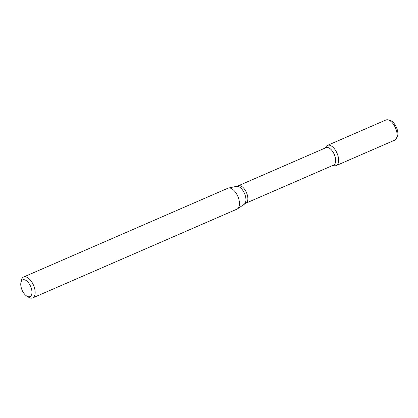 <?xml version="1.0" encoding="UTF-8"?>
<svg xmlns="http://www.w3.org/2000/svg" width="418" height="418" viewBox="0 0 418 418"><rect width="100%" height="100%" fill="white"/><g stroke="black" fill="none" stroke-linecap="round" stroke-linejoin="round"><path stroke-width="0.63" d="M325.261 147.993L326.003 146.755A11.004 5.617 66.5 0 1 336.715 152.507A11.004 5.617 66.5 0 1 335.131 165.805A11.004 5.617 66.5 0 1 334.243 165.716L332.832 165.413M245.815 203.226A9.494 4.849 66.5 0 0 246.474 192.588A9.494 4.849 66.5 0 0 238.244 185.811L326.045 147.653A9.494 4.849 66.5 0 1 334.28 154.43A9.494 4.849 66.5 0 1 333.616 165.073L245.815 203.226L237.56 208.817A11.396 5.815 66.5 0 1 237.027 209.115L32.698 297.909A11.396 5.815 66.5 0 1 31.512 298.165A11.396 5.815 66.5 0 1 28.643 297.245L26.747 296.069A9.118 4.655 66.5 0 1 20.9 282.615A9.118 4.655 66.5 0 1 29.751 284.648A9.118 4.655 66.5 0 1 29.041 296.806A9.118 4.655 66.5 0 1 26.747 296.069M20.9 282.615L21.334 280.426A11.396 5.815 66.5 0 1 23.612 277.009L227.946 188.215A11.396 5.815 66.5 0 1 228.531 188.027A11.396 5.815 66.5 0 1 237.821 196.345A11.396 5.815 66.5 0 1 237.56 208.817M23.612 277.009A11.396 5.815 66.5 0 1 33.492 285.144A11.396 5.815 66.5 0 1 32.698 297.909M325.502 147.888A11.004 5.617 66.5 0 1 327.508 145.375L385.918 119.992A11.004 5.617 66.5 0 1 387.951 119.835L389.68 120.206A9.907 5.058 66.5 0 1 396.442 127.417A9.907 5.058 66.5 0 1 397.1 137.276L396.191 138.797A11.004 5.617 66.5 0 1 394.686 140.176L336.276 165.559A11.004 5.617 66.5 0 1 335.131 165.805M387.951 119.835A11.004 5.617 66.5 0 1 395.454 127.845A11.004 5.617 66.5 0 1 396.191 138.797M327.508 145.375A11.004 5.617 66.5 0 1 337.044 153.228A11.004 5.617 66.5 0 1 336.276 165.559M238.244 185.811L236.572 186.344A9.729 4.964 66.5 0 1 244.504 193.445A9.729 4.964 66.5 0 1 244.279 204.089M236.572 186.344L228.531 188.027"/></g></svg>
